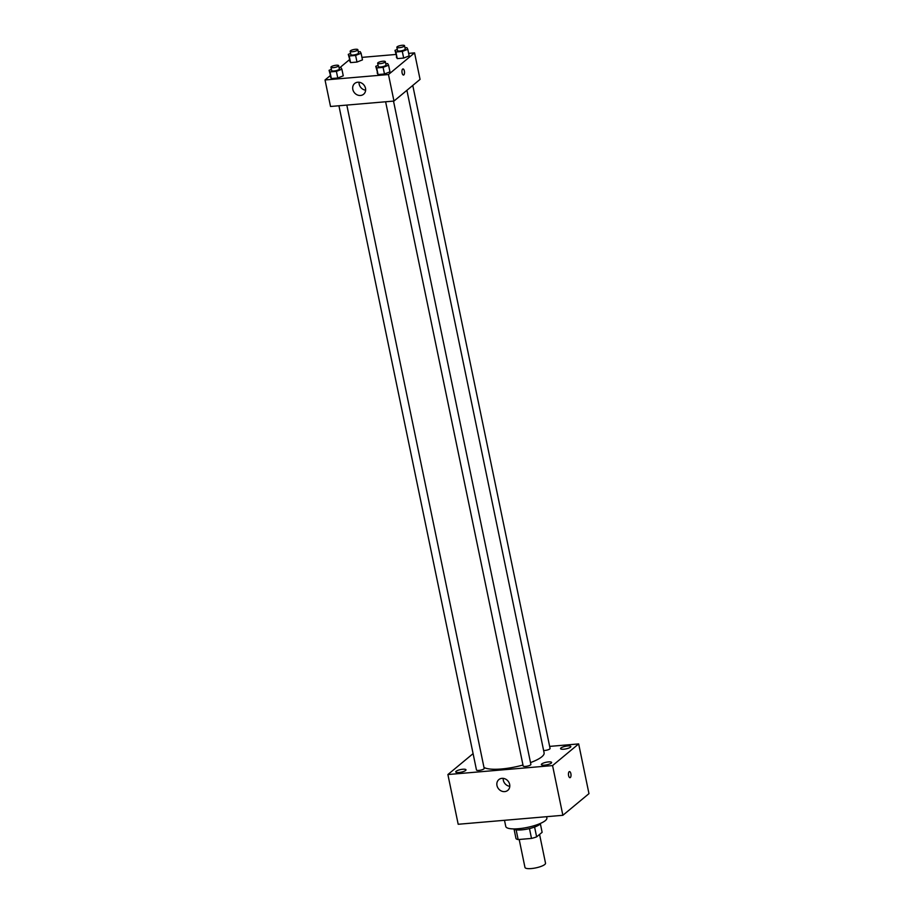 <?xml version="1.0" encoding="UTF-8"?>
<svg xmlns="http://www.w3.org/2000/svg" width="914" height="914" viewBox="0 0 914 914"><rect width="100%" height="100%" fill="white"/><g stroke="black" fill="none" stroke-linecap="round" stroke-linejoin="round"><path stroke-width="1.37" d="M519.186 839.475L524.967 867.432A10.5 2.639 -11.7 0 0 533.513 868.3A10.5 2.639 -11.7 0 0 544.767 864.495A10.5 2.639 -11.7 0 0 545.521 863.182L539.568 834.436M529.469 828.587L531.502 838.424L518.147 839.566A13.539 3.416 -11.7 0 1 516.01 838.641L514.068 829.226M540.357 823.777L542.128 832.311L536.632 836.87A13.539 3.416 -11.7 0 1 531.502 838.424M534.599 827.056L536.632 836.87M540.631 823.32A13.996 3.519 168.3 0 1 527.721 828.975A13.996 3.519 168.3 0 1 513.634 828.918M516.136 829.821L518.147 839.566M504.494 820.304L505.773 826.473A20.988 5.29 -11.7 0 0 522.865 828.198A20.988 5.29 -11.7 0 0 545.361 820.589A20.988 5.29 -11.7 0 0 546.869 817.961L546.618 816.693M549.657 746.395L578.665 743.916L588.97 793.638L562.864 815.299L458.188 824.268L447.894 774.546L473.086 753.627M458.897 772.501A5.244 1.325 -11.7 0 0 465.991 769.805A5.244 1.325 -11.7 0 0 460.587 769.577A5.244 1.325 -11.7 0 0 455.72 771.942A5.244 1.325 -11.7 0 0 458.897 772.501M544.538 765.155A5.244 1.325 -11.7 0 0 551.633 762.47A5.244 1.325 -11.7 0 0 546.229 762.242A5.244 1.325 -11.7 0 0 541.362 764.595A5.244 1.325 -11.7 0 0 544.538 765.155M563.744 749.217A5.244 1.325 -11.7 0 0 570.839 746.521A5.244 1.325 -11.7 0 0 565.435 746.292A5.244 1.325 -11.7 0 0 560.568 748.657A5.244 1.325 -11.7 0 0 563.744 749.217M578.665 743.916L552.57 765.578L562.864 815.299M552.57 765.578L447.894 774.546M501.946 778.351A6.992 6.124 50.3 0 1 509.064 782.67A6.992 6.124 50.3 0 1 507.796 790.359A6.992 6.124 50.3 0 1 498.61 788.885A6.992 6.124 50.3 0 1 498.85 779.596A6.992 6.124 50.3 0 1 501.946 778.351M509.795 786.314A6.992 6.124 50.3 0 1 503.203 778.374M569.136 771.736A3.062 1.268 -94.9 0 1 569.479 771.587A3.062 1.268 -94.9 0 1 570.999 774.524A3.062 1.268 -94.9 0 1 570.005 777.688A3.062 1.268 -94.9 0 1 568.519 775.175A3.062 1.268 -94.9 0 1 569.136 771.736M569.479 771.587A3.062 1.268 -94.9 0 1 570.999 774.524A3.062 1.268 -94.9 0 1 569.993 777.688M338.923 105.761L476.48 769.999A3.93 0.994 -11.7 0 0 478.867 770.422A3.93 0.994 -11.7 0 0 483.894 768.903A3.93 0.994 -11.7 0 0 484.18 768.411L346.817 105.087M543.624 750.508A3.93 0.994 -11.7 0 0 544.767 750.474A3.93 0.994 -11.7 0 0 549.794 748.954A3.93 0.994 -11.7 0 0 550.079 748.463L412.774 85.436M385.617 101.762L523.174 766.001A3.93 0.994 -11.7 0 0 525.561 766.423A3.93 0.994 -11.7 0 0 530.874 764.401L393.511 101.088M530.497 762.607A31.487 7.929 -11.7 0 0 541.831 756.781A31.487 7.929 -11.7 0 0 544.104 752.85L406.901 90.315M483.986 767.44A31.487 7.929 -11.7 0 0 522.968 765.029M408.638 53.378L414.568 52.863L420.063 79.381L393.968 101.054L330.525 106.481L325.03 79.964L330.183 75.691M361.944 57.376L395.819 54.474M339.083 67.75L340.968 67.59L341.893 69.213L343.264 75.839L337.78 78.01L331.371 78.558L329.074 70.309L331.394 69.395M404.982 47.802L406.867 47.642L407.793 49.265L409.164 55.891L403.68 58.062L397.27 58.61L394.974 50.361L397.293 49.447M339.825 67.682L349.388 59.741M414.568 52.863L388.473 74.537L325.03 79.964M358.288 51.801L360.173 51.641L361.099 53.263L362.47 59.89L356.986 62.061L350.576 62.609L348.28 54.36L350.599 53.446M385.777 63.752L387.662 63.592L388.587 65.214L389.958 71.84L384.474 74.011L378.065 74.56L375.768 66.311L378.088 65.397M388.473 74.537L393.968 101.054M365.509 88.304A6.992 6.124 50.3 0 1 363.623 94.233A6.992 6.124 50.3 0 1 354.449 92.76A6.992 6.124 50.3 0 1 354.689 83.471A6.992 6.124 50.3 0 1 361.076 82.808A6.992 6.124 50.3 0 1 365.509 88.304M402.64 69.087A3.062 1.268 -94.9 0 1 402.983 68.938A3.062 1.268 -94.9 0 1 404.502 71.875A3.062 1.268 -94.9 0 1 403.508 75.039A3.062 1.268 -94.9 0 1 402.023 72.514A3.062 1.268 -94.9 0 1 402.64 69.087M402.983 68.938A3.062 1.268 -94.9 0 1 404.502 71.875A3.062 1.268 -94.9 0 1 403.497 75.039M365.634 90.178A6.992 6.124 50.3 0 1 359.042 82.237M388.587 65.214L383.092 67.385L376.682 67.933L375.768 66.311M377.642 63.237L378.327 66.551A3.93 0.994 -11.7 0 0 381.526 66.882A3.93 0.994 -11.7 0 0 385.742 65.454A3.93 0.994 -11.7 0 0 386.028 64.963L385.342 61.649A3.93 0.994 -11.7 0 0 381.287 61.478A3.93 0.994 -11.7 0 0 377.642 63.237A3.93 0.994 -11.7 0 0 380.841 63.569A3.93 0.994 -11.7 0 0 385.057 62.141A3.93 0.994 -11.7 0 0 385.342 61.649M389.958 71.84L384.474 74.011L378.065 74.56L377.139 72.937M383.092 67.385L384.474 74.011M376.682 67.933L378.065 74.56M341.893 69.213L336.398 71.383L329.988 71.932L329.074 70.309M330.948 67.248L331.633 70.561A3.93 0.994 -11.7 0 0 334.832 70.881A3.93 0.994 -11.7 0 0 339.048 69.453A3.93 0.994 -11.7 0 0 339.334 68.961L338.648 65.648A3.93 0.994 -11.7 0 0 334.593 65.477A3.93 0.994 -11.7 0 0 330.948 67.248A3.93 0.994 -11.7 0 0 334.147 67.567A3.93 0.994 -11.7 0 0 338.363 66.139A3.93 0.994 -11.7 0 0 338.648 65.648M343.264 75.839L337.78 78.01L331.371 78.558L330.445 76.936M336.398 71.383L337.78 78.01M329.988 71.932L331.371 78.558M407.793 49.265L402.309 51.435L395.888 51.984L394.974 50.361M396.847 47.3L397.533 50.613A3.93 0.994 -11.7 0 0 400.732 50.933A3.93 0.994 -11.7 0 0 404.948 49.505A3.93 0.994 -11.7 0 0 405.233 49.013L404.548 45.7A3.93 0.994 -11.7 0 0 400.492 45.529A3.93 0.994 -11.7 0 0 396.847 47.3A3.93 0.994 -11.7 0 0 400.046 47.619A3.93 0.994 -11.7 0 0 404.262 46.191A3.93 0.994 -11.7 0 0 404.548 45.7M409.164 55.891L403.68 58.062L397.27 58.61L396.345 56.988M402.309 51.435L403.68 58.062M395.888 51.984L397.27 58.61M361.099 53.263L355.615 55.434L349.194 55.983L348.28 54.36M350.153 51.298L350.839 54.611A3.93 0.994 -11.7 0 0 354.038 54.931A3.93 0.994 -11.7 0 0 358.254 53.503A3.93 0.994 -11.7 0 0 358.539 53.012L357.854 49.699A3.93 0.994 -11.7 0 0 353.798 49.527A3.93 0.994 -11.7 0 0 350.153 51.298A3.93 0.994 -11.7 0 0 353.352 51.618A3.93 0.994 -11.7 0 0 357.568 50.19A3.93 0.994 -11.7 0 0 357.854 49.699M362.47 59.89L356.986 62.061L350.576 62.609L349.651 60.987M355.615 55.434L356.986 62.061M349.194 55.983L350.576 62.609"/></g></svg>
